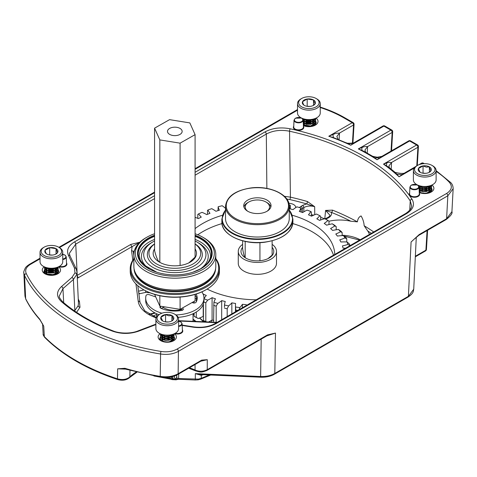 <?xml version="1.0" encoding="UTF-8"?>
<svg xmlns="http://www.w3.org/2000/svg" width="477" height="477" viewBox="0 0 477 477"><rect width="100%" height="100%" fill="white"/><g stroke="black" fill="none" stroke-linecap="round" stroke-linejoin="round"><path stroke-width="0.72" d="M155.896 324.616L138.622 331.157C129.905 334.174 121.182 334.162 112.441 331.121A184.366 106.443 180 0 1 61.509 301.714C56.238 296.694 56.214 291.656 61.444 286.599L71.884 277.477L74.955 272.922L74.484 268.038A1.819 1.431 -25.5 0 1 76.129 268.742L70.012 255.916L69.35 253.365L75.736 244.111L77.22 275.366L130.847 244.403L139.707 242.256L133.357 251.945M76.988 271.812L76.755 274.513L73.404 279.492L62.964 288.609L59.357 295.943M78.365 301.369A1.819 1.431 154.5 0 0 79.432 301.506L79.987 307.277L76.362 312.668M74.519 310.932L78.192 305.685L78.455 303.372L77.018 272.2L76.129 268.742M198.402 379.102L201.252 378.303A1.819 0.865 67.5 0 1 200.889 379.078L198.199 379.829L195.308 379.996L178.625 379.263L178.565 378.541L198.402 379.102A1.819 0.399 80.8 0 1 198.199 379.829M171.446 376.872L171.631 377.408A1.819 1.759 -19.2 0 0 171.631 377.414A1.819 1.759 -19.2 0 0 173.234 378.577L172.31 379.573L175.858 379.752A1.819 1.479 -66.4 0 0 177.2 378.833L178.565 378.541L178.75 373.944M138.539 291.208L143.947 289.921M189.411 367.785A43.562 25.15 180 0 1 195.069 370.045L195.057 364.529M346.505 142.802L346.505 142.802C345.36 143.577 355.651 143.261 354.667 142.349L352.986 143.464L348.162 143.637L333.429 137.591L332.874 134.55L334.138 134.079C334.985 133.471 336.78 133.137 339.517 133.071L336.869 136.446L338.05 139.278M364.988 151.877L361.93 150.38L361.828 147.56C362.532 147.649 363.367 146.218 367.612 146.588L364.959 150.005L365.656 152.246M374.743 157.78L372.603 156.271L377.241 157.225L381.88 156.373L379.626 157.839L374.743 157.78L377.086 159.753A216.606 125.057 0 0 0 358.322 148.925L361.828 147.56M388.898 165.96L389.482 167.856L386.459 165.746L386.764 162.961C387.384 162.413 388.982 162.258 391.557 162.496L388.898 165.954L389.268 167.648M396.9 174.236L394.58 171.917C391.844 171.803 403.453 174.695 405.11 172.698L402.171 174.552L396.9 174.236L399.04 176.812A216.606 125.057 0 0 0 383.484 164.13L386.764 162.961M40.026 258.838L30.456 264.359C26.163 267.019 24.768 270.113 26.289 273.637A196.053 113.192 0 0 0 161.071 351.454C167.188 352.33 172.543 351.525 177.14 349.045L446.544 193.507C451.785 190.102 452.703 186.352 449.298 182.25A109.74 63.358 0 0 0 436.115 171.35M42.674 324.426L39.961 319.805A1.819 1.324 -41.7 0 1 39.698 319.125L43.735 326.155L44.349 336.625A196.321 113.347 0 0 0 117.467 378.839L117.652 368.828L124.861 368.292A196.888 113.669 0 0 0 160.224 376.395C167.028 377.396 173.002 376.508 178.142 373.729L201.693 360.129L207.28 359.676L200.829 361.196M188.683 368.208L195.445 370.826A1.819 0.942 115.2 0 1 195.069 370.045C199.279 371.744 203.339 371.625 207.251 369.693L267.555 334.878L275.479 333.071L266.84 335.856M415.419 237.999L411.085 242.012L419.182 234.565L446.603 218.734L451.928 211.639L453.15 188.695L447.831 195.791L178.428 351.328C173.318 354.095 167.367 354.983 160.57 354A197.872 114.241 180 0 1 24.542 275.467L25.663 298.703A196.888 113.669 0 0 0 39.698 319.125M409.749 210.208L410.226 200.895A209.194 120.776 0 0 0 289.551 131.223L290.421 197.144A206.458 119.196 180 0 1 307.432 201.532L314.671 206.684L314.737 214.716M369.395 234.457A29.86 17.238 0 0 0 367.737 230.981L364.16 225.758C363.945 222.318 362.919 219.044 361.089 215.938C359.062 216.755 357.828 218.728 357.392 221.847L350.828 221.215A29.86 17.238 0 0 0 328.999 221.227M324.801 218.812L325.576 210.423L332.517 210.13A206.458 119.196 180 0 1 357.392 221.847M124.861 368.292A1.819 0.68 106.5 0 0 125.171 369.049L160.433 377.128A1.819 0.411 99.5 0 1 160.224 376.395L160.57 354A1.819 0.405 99.3 0 1 161.071 351.454M129.982 370.426L129.851 376.913A43.562 25.15 180 0 1 136.183 372.072M132.797 260.144L131.563 250.771L132.135 246.579L77.298 278.306M350.828 221.215A204.639 118.147 0 0 0 331.479 212.426C332.004 215.455 329.941 217.691 325.302 219.134M299.323 207.531L302.549 205.39L306.616 203.906A1.819 0.668 106.2 0 0 307.432 201.532M194.097 313.902L193.036 313.8M155.323 313.109A48.797 28.173 0 0 0 151.787 313.967L149.617 314.403M295.758 207.596A7.322 4.227 0 0 0 295.758 207.537A7.322 4.227 0 0 0 288.853 203.315M162.335 377.385A43.037 24.846 0 0 0 170.056 378.297L171.142 378.619A1.819 1.049 -60 0 0 171.517 379.382L170.14 379.018L170.003 377.146M201.658 374.618A1.819 1.043 -103.6 0 0 201.288 375.345L195.32 373.622L200.739 374.582L260.615 377.212C265.898 377.396 270.501 376.401 274.43 374.224A1.819 1.049 60 0 0 274.806 373.443L408.401 296.312L413.726 289.193L416.29 237.206M286.784 199.028L289.754 199.559A204.639 118.147 0 0 1 306.616 203.906L314.671 206.684C310.712 205.569 307.099 205.867 303.837 207.567L301.166 209.242M311.344 214.757L313.794 215.115M324.831 218.86C328.671 217.291 330.322 216.027 329.792 215.067L325.576 210.423L331.479 212.426A1.819 0.847 111.8 0 0 332.517 210.13M406.559 213.618A1.819 1.049 60 0 0 405.647 213.529C409.594 210.912 411.597 208.324 411.657 205.76L410.226 200.895A1.819 1.389 -33.5 0 1 411.925 199.088C415.091 204.526 413.297 209.373 406.559 213.618L215.986 323.644C209.397 327.18 201.729 328.355 192.976 327.156L182.19 325.445M195.087 172.286L265.021 131.908C272.337 128.021 280.732 126.983 290.201 128.808A1.819 0.531 -77.5 0 0 289.551 131.223C280.81 129.529 273.065 130.483 266.309 134.085L195.087 175.202M284.405 196.327L290.421 197.144A1.819 0.543 102.8 0 1 289.754 199.559M77.167 275.396L77.22 275.366A1.819 1.049 -120 0 0 78.508 277.542M24.959 296.086L25.663 298.703A1.819 1.431 -26.6 0 0 25.782 299.174L24.959 296.092L23.85 272.88L24.542 275.467A1.819 1.431 153.7 0 1 26.289 273.637M195.308 379.996L195.32 373.622L260.555 376.49C266.071 376.675 270.823 375.661 274.806 373.443L275.479 333.071L267.18 335.659A1.819 1.049 60 0 0 267.555 334.878M125.463 369.138L117.652 368.828L125.171 369.049M42.554 323.716L43.157 334.21L44.349 336.625A1.819 1.294 135.3 0 0 44.635 337.328C62.565 355.24 86.951 369.329 117.801 379.603A1.819 0.739 108.2 0 1 117.467 378.839C122.5 380.175 126.626 379.537 129.851 376.913A1.819 1.288 45.1 0 1 129.559 377.623L136.863 372.239M176.454 375.196L177.2 378.833A1.819 1.002 62.2 0 1 176.824 379.597L178.625 379.263M172.43 379.293L172.31 379.573A1.819 1.509 73.1 0 1 171.142 378.619L171.541 377.605M176.794 375.035L176.711 377.152A1.819 1.771 172.6 0 1 174.779 378.774L174.421 376.037M402.171 174.552L399.04 176.812L414.209 168.053M386.459 165.746L383.484 164.13L416.618 145.002L409.624 140.965L377.086 159.753L379.626 157.839M361.93 150.38L358.322 148.925L390.866 130.138L383.878 126.101L350.744 145.229L348.162 143.637M333.429 137.591L328.778 136.249L332.874 134.55M352.986 143.464L350.744 145.229A216.606 125.057 0 0 0 328.778 136.249L352.241 122.702L343.917 117.897A109.74 63.358 0 0 0 320.246 107.516M202.528 374.66A1.819 0.865 -112.5 0 0 202.492 374.952L201.288 375.345L201.252 378.303L209.32 374.958M130.847 244.403A1.819 1.049 -120 0 0 132.135 246.579L139.713 242.346M352.431 143.142L353.529 124.986A1.819 1.049 3.5 0 0 354.059 124.3A1.819 1.819 0 0 0 353.153 122.613A1.819 1.049 -60 0 0 352.241 122.702A1.819 1.049 -120 0 1 353.529 124.986L339.517 133.071L339.081 139.689M415.354 256.25L425.901 250.157A1.819 1.049 3.5 0 0 426.432 249.471L427.595 230.272M417.286 165.531L418.43 146.6A1.819 1.049 -176.5 0 1 417.9 147.28L391.557 162.496L391.182 169.138M391.534 150.798L392.684 131.73A1.819 1.049 -176.5 0 1 392.154 132.415L367.612 146.588L367.212 153.117M195.445 370.826C201.264 372.495 201.276 372.531 206.875 370.474L206.875 370.474A1.819 1.049 60 0 0 207.251 369.693L207.28 359.676L202.916 360.368M414.352 239.037L411.085 242.012L408.401 296.312A1.819 1.049 60 0 1 408.026 297.093L274.43 374.224M201.693 360.129A1.819 1.049 60 0 1 201.318 360.916L202.922 360.368M451.928 211.639C452.715 213.255 450.819 215.878 446.228 219.515L418.806 235.346A1.819 1.049 -120 0 0 419.182 234.565M176.824 379.597A1.819 1.819 0 0 1 175.882 379.805L174.779 378.774M243.92 206.994A13.618 7.865 180 0 1 247.754 202.618L248.785 202.021A12.163 7.024 0 0 0 247.712 211.245M267.054 211.245A12.163 7.024 0 0 0 265.981 202.021A12.163 7.024 0 0 0 249.674 201.556A12.163 7.024 0 0 0 248.785 202.021M272.134 240.819L272.134 255.123L268.014 258.606M259.941 242.632L259.941 260.752M245.184 241.428L245.184 257.681L246.21 258.325M242.632 240.819L242.632 248.696C243.479 253.943 244.331 256.936 245.184 257.681M265.981 202.021L267.013 202.618A13.618 7.865 180 0 1 270.847 206.994M193.036 319.196A24.661 14.238 180 0 1 195.946 321.444M153.087 316.173A30.838 17.804 180 0 1 156.623 314.432M199.541 318.028A31.864 18.394 180 0 1 203.643 321.784M193.036 314.432A30.838 17.804 180 0 1 194.097 314.898M199.434 318.07A30.838 17.804 180 0 1 203.154 321.76M193.036 319.62A24.661 14.238 180 0 1 195.463 321.426M175.292 333.238L174.493 333.703A10.226 5.903 180 0 1 164.613 335.23A10.226 5.903 180 0 1 160.028 333.703L159.229 333.238A11.359 6.559 0 0 0 164.321 334.937A11.359 6.559 0 0 0 175.292 333.238A11.359 6.559 0 0 0 178.619 328.599L178.619 319.161A11.359 6.559 180 0 1 164.321 325.493A11.359 6.559 180 0 1 155.896 319.161A11.359 6.559 180 0 1 159.229 314.522L160.028 314.057A10.226 5.903 0 0 0 164.613 323.931A10.226 5.903 0 0 0 176.114 321.182A10.226 5.903 0 0 0 174.493 314.057A10.226 5.903 0 0 0 169.907 312.53A10.226 5.903 0 0 0 160.028 314.057M155.896 319.161L155.896 328.599A11.359 6.559 0 0 0 159.229 333.238M168.959 314.564A6.571 3.792 0 0 0 165.561 314.564A6.571 3.792 0 0 0 160.916 317.247A6.571 3.792 0 0 0 162.615 320.914A6.571 3.792 0 0 0 168.959 321.892A6.571 3.792 0 0 0 171.905 320.914A6.571 3.792 0 0 0 173.604 319.214A6.571 3.792 0 0 0 171.905 315.547A6.571 3.792 0 0 0 168.959 314.564M171.577 321.087L173.604 319.214C173.044 318.94 172.477 317.718 171.905 315.547L168.733 315.774L165.561 314.564L160.916 317.247L162.615 320.914M170.277 339.558L165.853 338.885L163.384 339.558M163.009 339.767L162.204 340.483M170.522 339.439L167.349 338.622M166.145 338.628L163.17 339.439M162.794 339.684L162.12 340.369M170.277 337.698L165.853 337.024L163.384 337.698M163.009 337.913L162.204 338.622M161.894 339.201L161.822 339.678M170.522 337.585L167.349 336.768M166.145 336.768L163.17 337.579M162.794 337.823L162.12 338.509M165.03 335.289L163.384 335.838M163.009 336.052L162.204 336.768M161.894 337.346L162.872 339.481M164.368 340.179L169.305 340.149M164.434 335.2L163.17 335.725M162.794 335.963L162.12 336.649M162.049 336.768L161.894 337.114M161.846 337.311L163.414 339.57L164.368 339.946M161.894 335.486L162.872 337.621M164.368 338.318L169.305 338.288M162.049 334.908L161.894 335.253M161.846 335.456L163.414 337.71L164.368 338.092M161.888 334.55L162.872 335.766M164.368 336.464L169.305 336.434M162.001 334.592L164.368 336.231M172.674 340.268L172.501 339.672M172.441 339.552L172.114 339.04M171.726 338.622L170.665 337.889M172.698 340.25L172.549 339.558M172.501 339.439L172.227 338.962M171.845 338.509L170.909 337.794M171.118 341.192L172.513 339.636L172.698 338.622L172.513 339.403L169.454 341.729M172.674 338.408L172.501 337.811M172.441 337.698L172.114 337.179M171.726 336.768L170.665 336.029M170.277 335.844L168.846 335.361M172.698 338.39L172.549 337.698M172.501 337.579L172.227 337.102M171.845 336.649L170.909 335.933M170.522 335.725L169.448 335.295M171.118 339.332L172.513 337.776L172.698 336.762L172.513 337.543L169.305 339.916M172.674 336.547L172.501 335.957M172.441 335.838L172.114 335.319M172.698 336.529L172.549 335.838M172.501 335.725L172.227 335.248M171.118 337.472L172.513 335.915L172.692 334.908L172.513 335.683L169.305 338.056M171.118 335.617L172.382 334.908M169.305 336.202L171.827 334.812M160.654 334.037L162.365 335.528L165.471 336.404L169.049 336.249L172.99 334.419M160.499 333.96L162.365 335.76L165.471 336.637L169.049 336.482L173.36 334.27M160.51 333.983L160.344 334.794L162.365 337.388L165.471 338.265L169.049 338.11L173.944 334.973L174.171 333.882M160.344 334.914L162.365 337.621L165.471 338.497L169.049 338.342L173.944 335.206L174.177 334.103M161.679 334.478L161.286 334.788M161.16 334.908L160.564 335.725M160.51 335.838L160.344 336.655L162.365 339.242L165.471 340.125L169.049 339.97L173.944 336.834L174.051 334.914M160.344 336.774L162.365 339.475L165.471 340.357L169.049 340.202L173.944 337.066L174.016 335.027M164.38 335.218L163.015 335.629M162.526 335.838L161.894 336.19M160.51 337.698L160.344 338.515L161.16 340.25M160.344 338.628L160.63 339.797M164.38 337.078L163.015 337.483M162.526 337.698L161.894 338.05M164.38 338.938L163.015 339.344M162.526 339.558L161.894 339.904M161.84 339.94L161.304 340.351M174.016 334.794L173.682 334.121M169.603 341.705L173.944 338.694L174.051 336.768M174.016 336.655L173.586 335.838M173.497 335.719L172.698 335.027M171.738 341.115L173.944 338.926L174.016 336.887M173.968 336.768L173.497 335.951M173.407 335.838L172.698 335.146M174.177 339.445L174.051 338.628M174.016 338.509L173.586 337.698M172.543 336.649L172.227 336.428M172.108 336.357L171.13 335.844M170.665 335.653L169.484 335.289M174.171 339.481L174.016 338.742M173.795 339.886L173.586 339.552M172.543 338.509L172.227 338.288M172.108 338.211L171.13 337.698M170.665 337.513L169.269 337.096M174.105 336.947A7.322 4.227 0 0 1 174.582 338.449L172.698 340.602M170.665 339.368L169.269 338.956M174.493 314.057L175.292 314.522A11.359 6.559 180 0 1 178.619 319.161M168.369 321.969L165.084 321.808M171.905 320.86L171.905 315.547M165.561 321.534L165.561 314.564M432.788 184.575L431.983 185.04A10.226 5.903 180 0 1 422.109 186.567A10.226 5.903 180 0 1 417.524 185.04L416.719 184.575A11.359 6.559 0 0 0 421.811 186.274A11.359 6.559 0 0 0 432.788 184.575A11.359 6.559 0 0 0 436.115 179.936L436.115 170.498A11.359 6.559 180 0 1 421.811 176.83A11.359 6.559 180 0 1 413.392 170.498A11.359 6.559 180 0 1 416.719 165.859L417.524 165.394A10.226 5.903 0 0 0 422.109 175.268A10.226 5.903 0 0 0 433.611 172.519A10.226 5.903 0 0 0 431.983 165.394A10.226 5.903 0 0 0 427.398 163.867A10.226 5.903 0 0 0 417.524 165.394M413.392 170.498L413.392 179.936A11.359 6.559 0 0 0 416.719 184.575M426.456 165.901A6.571 3.792 0 0 0 423.051 165.901A6.571 3.792 0 0 0 418.407 168.584A6.571 3.792 0 0 0 420.106 172.251A6.571 3.792 0 0 0 426.456 173.229A6.571 3.792 0 0 0 429.401 172.251A6.571 3.792 0 0 0 431.101 170.551A6.571 3.792 0 0 0 429.401 166.884A6.571 3.792 0 0 0 426.456 165.901M429.073 172.424L431.101 170.551C430.54 170.277 429.974 169.055 429.401 166.884L426.229 167.111L423.051 165.901L418.407 168.584L420.106 172.251M427.774 190.895L423.343 190.222L420.881 190.895M420.499 191.104L419.694 191.82M428.018 190.776L424.84 189.959M423.642 189.965L420.666 190.776M420.291 191.021L419.611 191.706M427.774 189.035L423.343 188.361L420.881 189.035M420.499 189.25L419.694 189.959M419.39 190.538L419.313 191.015M428.018 188.922L424.84 188.105M423.642 188.105L420.666 188.916M420.291 189.16L419.611 189.846M422.527 186.626L420.881 187.175M420.499 187.389L419.694 188.105M419.39 188.683L420.368 190.818M421.865 191.515L426.796 191.486M421.93 186.543L420.666 187.062M420.291 187.3L419.611 187.986M419.539 188.105L419.39 188.451M419.337 188.648L420.905 190.907L421.865 191.283M419.39 186.823L420.368 188.964M421.865 189.655L426.796 189.625M419.539 186.245L419.39 186.59M419.337 186.793L420.905 189.047L421.865 189.429M419.384 185.887L420.368 187.103M421.865 187.801L426.796 187.771M419.492 185.929L421.865 187.568M430.171 191.605L429.992 191.009M429.938 190.889L429.604 190.377M429.222 189.959L428.161 189.226M430.188 191.587L430.039 190.895M429.992 190.776L429.723 190.299M429.342 189.846L428.406 189.13M428.608 192.529L430.01 190.973L430.188 189.959L430.01 190.74L426.945 193.066M430.171 189.745L429.992 189.148M429.938 189.035L429.604 188.516M429.222 188.105L428.161 187.366M427.774 187.181L426.337 186.698M430.188 189.727L430.039 189.035M429.992 188.916L429.723 188.439M429.342 187.986L428.406 187.27M428.018 187.062L426.945 186.632M428.608 190.669L430.01 189.113L430.188 188.099L430.01 188.88L426.796 191.253M430.171 187.884L429.992 187.294M429.938 187.175L429.604 186.656M430.188 187.866L430.039 187.175M429.992 187.062L429.723 186.585M428.608 188.809L430.01 187.252L430.188 186.245L430.01 187.02L426.796 189.393M428.608 186.954L429.878 186.245M426.796 187.539L429.318 186.149M418.669 186.024L419.861 186.865L422.962 187.741L426.545 187.592L430.487 185.756M418.901 186.465L422.962 187.974L426.545 187.819L430.856 185.607M419.068 188.224L422.962 189.602L426.545 189.447L431.435 186.316L431.661 185.219M419.08 188.463L422.962 189.834L426.545 189.679L431.435 186.543L431.673 185.44M419.176 185.815L418.782 186.131M419.152 190.144L422.962 191.462L426.545 191.307L431.435 188.171L431.548 186.251M419.158 190.383L422.962 191.694L426.545 191.539L431.435 188.403L431.506 186.364M421.871 186.555L420.511 186.966M420.022 187.175L419.384 187.527M421.871 188.415L420.511 188.82M420.022 189.035L419.384 189.387M421.871 190.275L420.511 190.681M420.022 190.895L419.384 191.241M431.506 186.131L431.178 185.458M427.094 193.042L431.435 190.031L431.548 188.105M431.506 187.992L431.077 187.175M430.993 187.056L430.194 186.364M429.234 192.452L431.435 190.263L431.506 188.224M431.464 188.105L430.993 187.288M430.904 187.175L430.194 186.483M431.673 190.782L431.548 189.965M431.506 189.846L431.077 189.035M430.039 187.986L429.723 187.765M429.604 187.694L428.62 187.181M428.155 186.99L426.981 186.626M431.667 190.818L431.506 190.079M431.291 191.223L431.077 190.889M430.039 189.846L429.723 189.625M429.604 189.554L428.62 189.035M428.155 188.85L426.76 188.433M431.596 188.284A7.322 4.227 0 0 1 432.073 189.786L430.194 191.939M428.155 190.705L426.76 190.293M431.983 165.394L432.788 165.859A11.359 6.559 180 0 1 436.115 170.498M425.86 173.306L422.58 173.145M429.401 172.197L429.401 166.884M423.051 172.871L423.051 165.901M297.523 103.598L297.523 113.037A11.359 6.559 0 0 0 297.904 114.736A11.359 6.559 0 0 0 300.85 117.676A11.359 6.559 0 0 0 316.913 117.676A11.359 6.559 0 0 0 320.246 113.037L320.246 103.598A11.359 6.559 180 0 1 310.366 110.098A11.359 6.559 180 0 1 297.904 105.292A11.359 6.559 180 0 1 297.523 103.598A11.359 6.559 180 0 1 300.85 98.96L301.649 98.495A10.226 5.903 0 0 0 299.007 104.195A10.226 5.903 0 0 0 311.529 108.374A10.226 5.903 0 0 0 318.761 101.142A10.226 5.903 0 0 0 316.114 98.495A10.226 5.903 0 0 0 301.649 98.495M316.114 98.495L316.913 98.96A11.359 6.559 180 0 1 319.858 101.899A11.359 6.559 180 0 1 320.246 103.598M315.225 101.684A6.571 3.792 0 0 0 313.526 99.985A6.571 3.792 0 0 0 307.182 99.007A6.571 3.792 0 0 0 302.537 101.684A6.571 3.792 0 0 0 304.237 105.351A6.571 3.792 0 0 0 310.581 106.335A6.571 3.792 0 0 0 313.526 105.351A6.571 3.792 0 0 0 315.225 103.652A6.571 3.792 0 0 0 315.225 101.684M313.198 105.53L315.225 103.652L314.379 102.537L313.526 99.985L307.182 99.007L302.537 101.684C303.104 103.843 303.67 105.065 304.237 105.351M311.898 123.686L307.474 123.012L305.006 123.686M304.63 123.901L303.825 124.61M314.039 125.254L313.848 124.95M312.143 123.573L308.971 122.756M307.766 122.756L304.791 123.567M304.415 123.811L303.742 124.497M314.063 123.686L313.735 123.167M313.347 122.756L312.286 122.017M311.898 121.832L307.474 121.152L305.006 121.826M304.63 122.04L303.825 122.756M303.515 123.334L303.444 123.805M314.122 123.567L313.848 123.09M313.467 122.637L312.53 121.921M312.143 121.713L308.971 120.896M307.766 120.896L304.791 121.707M304.415 121.951L303.742 122.637M314.063 121.826L313.735 121.307M313.347 120.896L312.286 120.162M311.898 119.971L311.242 119.709M305.894 119.614L305.006 119.965M304.63 120.18L303.825 120.896M303.515 121.474L303.628 122.678L304.493 123.609M314.122 121.713L313.848 121.236M313.467 120.776L312.53 120.067M312.143 119.852L311.684 119.644M305.465 119.53L304.791 119.852M304.415 120.091L303.742 120.782M303.67 120.896L303.515 121.241M303.467 121.438L303.628 122.446L305.995 124.074M314.295 120.681L314.122 120.085M314.063 119.965L313.735 119.453M303.515 119.614L303.628 120.818L304.493 121.754M314.122 119.852L313.848 119.375M304.493 119.894L303.676 119.047L303.515 119.381M303.467 119.584L303.628 120.586L305.995 122.219M314.289 125.123L314.313 124.61L314.224 125.159M310.479 126.25L310.926 126.137M312.739 125.32L314.134 123.764L314.319 122.75L314.134 123.531L310.926 125.904M303.628 124.306L305.995 125.934M305.995 124.306L310.926 124.276M312.739 123.46L314.134 121.903L314.319 120.89L314.134 121.671L310.926 124.044M314.319 120.657L314.17 119.971M305.995 122.452L310.926 122.422M312.739 121.605L314.134 120.043L314.313 119.035L314.134 119.816L310.926 122.19M305.995 120.592L310.926 120.562M312.739 119.745L313.335 119.28M303.891 119.119L305.995 120.359M310.926 120.329L312.912 119.393M315.637 120.782L315.208 119.965M315.118 119.852L314.325 119.161M315.565 120.83L315.118 120.085M315.029 119.965L314.319 119.274M315.565 122.458L315.208 121.826M315.118 121.707L314.325 121.015M314.164 120.782L313.848 120.562M313.729 120.484L312.751 119.971M312.286 119.781L311.827 119.62M305.363 119.512L304.636 119.757M304.147 119.971L303.515 120.317M303.467 120.353L303.163 120.568M315.565 122.69L315.118 121.939M315.029 121.826L314.319 121.134M313.598 120.639L312.763 120.21M304.398 120.085L303.587 120.508M303.515 120.55L303.175 120.788M315.524 124.223L315.208 123.68M314.164 122.637L313.848 122.416M313.729 122.345L312.751 121.832M312.286 121.641L310.891 121.23M306.001 121.206L304.636 121.617M304.147 121.826L303.515 122.178M315.446 124.3L315.118 123.799M315.029 123.68L314.319 122.988M313.598 122.494L312.763 122.064M310.891 121.462L306.001 121.438M304.398 121.945L303.587 122.362M312.286 123.495L310.891 123.084M306.001 123.066L304.636 123.471M304.147 123.686L303.515 124.038M313.598 124.354L312.763 123.925M310.891 123.316L306.001 123.299M304.398 123.805L303.587 124.223M302.627 118.636L303.992 119.655L310.67 120.383L313.896 119.113M302.346 118.511L303.992 119.888L310.67 120.615L314.462 118.916M303.181 121.009L303.992 121.516L310.67 122.237L315.565 119.107L315.78 118.326M303.193 121.247L303.992 121.748L310.67 122.47L315.565 119.339L315.798 118.314M303.265 122.929L303.992 123.376L310.67 124.098L315.565 120.961L315.673 119.041M303.277 123.167L303.992 123.609L310.67 124.33L315.565 121.194L315.637 119.155M303.348 124.843L310.67 125.958L315.565 122.822L315.673 120.902M310.008 126.298L315.565 123.054L315.798 121.832M315.774 123.942L315.673 122.756M303.378 125.612A9.141 5.277 180 0 0 315.345 125.135A9.141 5.277 180 0 0 316.09 118.153A10.226 5.903 180 0 1 301.649 118.141L300.85 117.676M309.99 106.407L306.705 106.246M307.182 105.972L307.182 99.007M313.526 105.298L313.526 99.985M40.026 252.261L40.026 261.7A11.359 6.559 0 0 0 40.414 263.399A11.359 6.559 0 0 0 43.353 266.339A11.359 6.559 0 0 0 59.422 266.339A11.359 6.559 0 0 0 62.749 261.7L62.749 252.261A11.359 6.559 180 0 1 52.869 258.761A11.359 6.559 180 0 1 40.414 253.955A11.359 6.559 180 0 1 40.026 252.261A11.359 6.559 180 0 1 43.353 247.623L44.158 247.158A10.226 5.903 0 0 0 41.511 252.858A10.226 5.903 0 0 0 54.032 257.031A10.226 5.903 0 0 0 61.265 249.805A10.226 5.903 0 0 0 58.617 247.158A10.226 5.903 0 0 0 44.158 247.158M58.617 247.158L59.422 247.623A11.359 6.559 180 0 1 62.362 250.562A11.359 6.559 180 0 1 62.749 252.261M57.735 250.347A6.571 3.792 0 0 0 56.036 248.648A6.571 3.792 0 0 0 49.686 247.67A6.571 3.792 0 0 0 45.041 250.347A6.571 3.792 0 0 0 46.74 254.014A6.571 3.792 0 0 0 53.09 254.998A6.571 3.792 0 0 0 56.036 254.014A6.571 3.792 0 0 0 57.735 252.315A6.571 3.792 0 0 0 57.735 250.347M55.708 254.193L57.735 252.315L56.882 251.2L56.036 248.648L49.686 247.67L45.041 250.347C45.607 252.506 46.174 253.728 46.74 254.014M54.408 272.349L49.978 271.675L47.509 272.349M47.134 272.564L46.329 273.273M56.542 273.917L56.358 273.613M54.652 272.236L51.474 271.419M50.276 271.419L47.301 272.23M46.925 272.474L46.245 273.16M56.572 272.349L56.238 271.83M55.851 271.419L54.795 270.68M54.408 270.495L49.978 269.815L47.509 270.489M47.134 270.703L46.329 271.419M46.025 271.997L45.947 272.468M56.626 272.23L56.358 271.753M55.976 271.3L55.04 270.584M54.652 270.376L51.474 269.559M50.276 269.559L47.301 270.37M46.925 270.614L46.245 271.3M56.572 270.489L56.238 269.97M55.851 269.559L54.795 268.825M54.408 268.634L53.746 268.372M48.398 268.277L47.509 268.629M47.134 268.843L46.329 269.559M46.025 270.137L46.132 271.341L47.002 272.272M56.626 270.376L56.358 269.899M55.976 269.439L55.04 268.73M54.652 268.515L54.187 268.307M47.968 268.193L47.301 268.515M46.925 268.754L46.245 269.445M46.174 269.559L46.025 269.904M45.971 270.101L46.132 271.109L48.499 272.737M56.805 269.344L56.626 268.748M56.572 268.629L56.238 268.116M46.025 268.277L46.132 269.481L47.002 270.417M56.626 268.515L56.358 268.038M47.002 268.557L46.18 267.71L46.025 268.044M45.971 268.247L46.132 269.249L48.499 270.882M56.793 273.786L56.829 273.267L56.727 273.822M52.989 274.913L53.43 274.8M55.243 273.983L56.644 272.427L56.823 271.413L56.644 272.194L53.43 274.567M46.132 272.969L48.499 274.597M48.499 272.969L53.43 272.939M55.243 272.123L56.644 270.566L56.823 269.553L56.644 270.334L53.43 272.707M56.823 269.32L56.674 268.634M48.499 271.115L53.43 271.085M55.243 270.268L56.644 268.706L56.823 267.698L56.644 268.473L53.43 270.853M48.499 269.255L53.43 269.225M55.243 268.408L55.839 267.943M46.394 267.782L48.499 269.022M53.43 268.992L55.415 268.056M44.552 267.019L44.707 268.545L46.496 270.179L53.18 270.9L58.069 267.77L58.283 266.989M44.474 267.704L44.707 268.778L46.496 270.411L53.18 271.133L58.069 268.002L58.307 266.977M58.14 269.445L57.711 268.629M57.628 268.515L56.829 267.824M45.291 267.698L44.689 268.515M44.635 268.634L44.707 270.399L46.496 272.039L53.18 272.761L58.069 269.624L58.182 267.704M58.069 269.493L57.628 268.748M57.532 268.629L56.823 267.937M45.41 267.818L44.749 268.629M44.689 268.748L44.707 270.632L46.496 272.272L53.18 272.993L58.069 269.857L58.14 267.818M58.069 271.121L57.711 270.489M57.628 270.37L56.829 269.678M56.668 269.445L56.352 269.225M56.238 269.147L55.254 268.634M54.789 268.444L54.33 268.283M47.867 268.175L47.14 268.42M46.651 268.634L46.019 268.98M45.971 269.016L45.41 269.439M45.291 269.559L44.689 270.376M44.635 270.489L44.707 272.26L46.496 273.893L53.18 274.621L58.069 271.485L58.182 269.565M58.069 271.353L57.628 270.602M57.532 270.489L56.823 269.797M56.107 269.302L55.266 268.873M46.907 268.748L46.09 269.171M46.019 269.213L45.548 269.559M45.41 269.672L44.749 270.489M44.689 270.608L44.707 272.492L45.685 273.613M58.027 272.886L57.711 272.343M56.668 271.3L56.352 271.079M56.238 271.008L55.254 270.495M54.789 270.304L53.394 269.893M48.505 269.869L47.14 270.28M46.651 270.489L46.019 270.841M44.635 272.349L44.534 272.653M57.95 272.963L57.628 272.462M57.532 272.343L56.823 271.651M56.107 271.157L55.266 270.727M53.394 270.125L48.505 270.101M46.907 270.608L46.09 271.025M46.019 271.073L45.548 271.419M45.41 271.532L44.749 272.349M54.789 272.158L53.394 271.747M48.505 271.729L47.14 272.134M46.651 272.349L46.019 272.701M45.971 272.731L45.41 273.16M56.107 273.017L55.266 272.588M53.394 271.979L48.505 271.962M46.907 272.468L46.09 272.886M46.019 272.933L45.548 273.273M45.13 267.299L46.496 268.318L53.18 269.046L56.399 267.776M44.85 267.168L46.496 268.551L53.18 269.278L56.966 267.579M52.518 274.961L58.069 271.717L58.301 270.495M58.283 272.605L58.182 271.419M59.422 266.339L58.617 266.804A10.226 5.903 180 0 1 44.158 266.804L43.353 266.339M52.494 255.07L49.214 254.909M49.686 254.635L49.686 247.67M56.036 253.961L56.036 248.648M254.479 197.973A13.654 7.882 180 0 1 271.037 205.676A13.654 7.882 180 0 1 260.287 213.38A13.654 7.882 180 0 1 243.729 205.676A13.654 7.882 180 0 1 254.479 197.973M264.163 236.616A31.864 18.394 180 0 1 225.52 218.639L225.52 206.273A31.864 18.394 180 0 0 264.163 224.25A31.864 18.394 180 0 0 289.247 206.273L289.247 218.639A31.864 18.394 180 0 1 264.163 236.616M156.73 272.188L143.881 264.92L140.28 260.12L139.141 255.439L140.232 250.991A35.882 20.72 180 0 1 149.689 241.708A35.882 20.72 180 0 1 154.572 239.388M195.087 240.998A31.136 17.977 180 0 1 196.846 241.94A31.136 17.977 180 0 1 196.643 267.478A31.136 17.977 180 0 1 152.718 267.305A31.136 17.977 180 0 1 152.813 241.94A31.136 17.977 180 0 1 153.016 241.821A31.136 17.977 180 0 1 154.572 240.998M149.247 268.879A33.39 19.277 180 0 1 151.221 242.859L152.813 241.94M195.087 244.033A25.889 14.948 180 0 1 192.97 264.002A25.889 14.948 180 0 1 157.505 264.443A25.889 14.948 180 0 1 154.572 244.033M195.087 243.92A27.493 15.872 180 0 1 194.091 265.975A27.493 15.872 180 0 1 155.723 266.065A27.493 15.872 180 0 1 154.572 243.92M195.087 248.899A21.668 12.509 180 0 1 190.15 262.183A21.668 12.509 180 0 1 190.013 262.267A21.668 12.509 180 0 1 159.509 262.183A21.668 12.509 180 0 1 154.572 248.899M188.856 262.875L195.087 257.115L195.087 134.651L189.834 122.899L169.573 119.649L154.572 128.158L154.572 250.616C156.307 257.497 158.06 261.414 159.831 262.368L159.831 139.91L180.085 143.16L180.085 265.474M215.795 258.576A44.611 25.752 180 0 1 219.438 268.772L219.438 271.33A44.611 25.752 180 0 1 206.374 289.539L205.861 289.837A43.878 25.335 180 0 1 205.575 289.998A43.878 25.335 180 0 1 143.804 289.837L143.285 289.539A44.611 25.752 180 0 1 130.221 271.33L130.221 268.772A44.611 25.752 180 0 1 133.864 258.576M206.374 289.539A44.611 25.752 180 0 1 206.082 289.706A44.611 25.752 180 0 1 143.285 289.539M219.438 268.772A44.611 25.752 180 0 1 206.082 287.148A44.611 25.752 180 0 1 157.571 292.52A44.611 25.752 180 0 1 130.221 268.772M215.795 259.1A43.878 25.335 180 0 1 205.575 286.254A43.878 25.335 180 0 1 150.768 289.36A43.878 25.335 180 0 1 133.864 259.1M195.087 233.754A39.508 22.813 180 0 1 202.767 237.212L203.798 237.802A40.968 23.653 180 0 1 215.795 254.527L215.795 266.422A40.968 23.653 180 0 1 203.798 283.147L203.411 283.368A40.42 23.337 180 0 1 203.148 283.517A40.42 23.337 180 0 1 146.248 283.368L145.861 283.147A40.968 23.653 180 0 1 133.864 266.422L133.864 254.527A40.968 23.653 180 0 1 145.861 237.802L146.892 237.212A39.508 22.813 180 0 1 147.149 237.063A39.508 22.813 180 0 1 154.572 233.754M203.798 283.147A40.968 23.653 180 0 1 203.536 283.296A40.968 23.653 180 0 1 145.861 283.147M215.795 254.527A40.968 23.653 180 0 1 203.536 271.407A40.968 23.653 180 0 1 158.978 276.338A40.968 23.653 180 0 1 133.864 254.527M202.767 237.212A39.508 22.813 180 0 1 202.51 269.612A39.508 22.813 180 0 1 146.767 269.398A39.508 22.813 180 0 1 146.892 237.212M137.507 253.639A37.325 21.548 180 0 1 148.681 238.56A37.325 21.548 180 0 1 154.572 235.835M195.087 235.835A37.325 21.548 180 0 1 212.152 253.639M195.087 235.239A37.325 21.548 180 0 1 212.158 253.341A37.325 21.548 180 0 1 200.984 268.718A37.325 21.548 180 0 1 160.391 273.208A37.325 21.548 180 0 1 137.507 253.341A37.325 21.548 180 0 1 148.681 237.963A37.325 21.548 180 0 1 154.572 235.239M195.087 239.388A35.882 20.72 180 0 1 209.427 250.991C210.619 254.402 210.888 256.662 210.238 257.777C209.284 261.819 205.939 265.564 200.203 268.998L192.935 272.182M196.846 241.94L198.438 242.859A33.39 19.277 180 0 1 200.412 268.879M155.74 296.95L149.253 294.697A2.141 1.234 0 0 0 146.636 294.881A2.141 1.234 0 0 0 146.034 295.567A29.133 16.82 0 0 0 145.7 298.119A29.133 16.82 0 0 0 161.924 313.192M175.935 314.921A29.133 16.82 0 0 0 203.965 298.119A29.133 16.82 0 0 0 201.878 291.87M145.7 298.119L145.7 300.617A29.133 16.82 0 0 0 158.919 314.701M178.165 317.324A29.133 16.82 0 0 0 203.965 300.617L203.965 298.119M195.087 295.09A22.401 12.933 180 0 1 197.126 299.365M196.113 294.076A22.401 12.933 180 0 1 197.234 298.119A22.401 12.933 180 0 1 196.107 302.162A2.141 1.234 180 0 1 193.197 302.901L191.987 302.591M181.171 308.72L182.369 310.253M182.524 307.951L183.12 308.72A2.141 1.234 180 0 1 183.311 309.227A2.141 1.234 180 0 1 181.838 310.402A22.401 12.933 180 0 1 160.749 308.178A2.141 1.234 180 0 1 159.956 307.218A2.141 1.234 180 0 1 160.582 306.341L160.767 306.234M161.298 308.428L164.154 306.777M173.002 127.311A7.322 4.227 0 0 0 167.51 131.402A7.322 4.227 0 0 0 176.663 135.498A7.322 4.227 0 0 0 182.148 131.402A7.322 4.227 0 0 0 173.002 127.311M163.045 307.421A16.021 9.248 0 0 0 178.833 310.104A16.021 9.248 0 0 0 181.767 309.49M192.809 302.806A18.209 10.512 0 0 0 192.976 302.03M161.5 308.309A18.209 10.512 0 0 0 162.717 309.001M154.602 294.404L159.831 306.085L180.085 309.334L195.087 300.832L195.087 294.392M180.085 297.076L180.085 309.334M159.831 295.728L159.831 306.085M180.085 143.16L195.087 134.651M154.572 128.158L159.831 139.91M242.632 247.289A16.385 9.462 0 0 0 245.798 258.099A16.385 9.462 0 0 0 260.037 260.74A16.385 9.462 0 0 0 268.968 258.099A16.385 9.462 0 0 0 272.134 247.289M256.232 299.794A77.381 44.677 180 0 1 207.125 289.092M195.087 228.62A77.381 44.677 180 0 1 222.443 215.258M197.812 234.785A77.381 44.677 180 0 1 221.978 223.576M272.134 244.385A19.116 11.037 180 0 1 276.499 251.409A19.116 11.037 180 0 1 260.484 262.296A19.116 11.037 180 0 1 238.267 251.409A19.116 11.037 180 0 1 242.632 244.385M276.499 251.409L276.499 263.298A19.116 11.037 180 0 1 260.484 274.192A19.116 11.037 180 0 1 238.267 263.298L238.267 251.409M349.975 245.673L347.995 244.415A36.413 21.024 180 0 1 342.42 245.911A86.522 49.954 180 0 1 343.058 248.141A36.413 21.024 180 0 1 345.545 248.231M346.767 241.934L346.767 238.882L344.96 237.94A36.413 21.024 180 0 1 339.755 239.836A86.522 49.954 180 0 1 340.864 242A36.413 21.024 180 0 1 347.017 241.946L349.331 243.866A94.679 54.664 180 0 1 349.975 245.494M235.847 311.564L235.584 307.021A36.413 21.024 180 0 1 235.465 305.316A36.413 21.024 180 0 1 235.608 303.467A86.522 49.954 180 0 1 231.846 302.853A36.413 21.024 180 0 1 228.626 305.876L227.189 308.714L227.189 316.561M237.868 310.396A94.679 54.664 180 0 1 235.847 310.139M224.458 307.218L224.494 305.036A36.413 21.024 180 0 1 225.287 301.512A86.522 49.954 180 0 1 221.686 300.629A36.413 21.024 180 0 1 217.834 303.396L216.176 306.121L216.176 322.333M227.189 308.714A94.679 54.664 180 0 1 224.464 308.16M213.595 322.219L213.917 302.263A36.413 21.024 180 0 1 215.467 298.823A86.522 49.954 180 0 1 212.086 297.684A36.413 21.024 180 0 1 207.668 300.152L205.82 302.752L205.82 321.486L206.642 321.915M216.176 306.121A94.679 54.664 180 0 1 213.595 305.375M206.177 321.892A92.496 53.4 180 0 1 204.025 321.045L203.423 320.556L203.423 303.843M203.423 320.556A94.679 54.664 0 0 0 205.82 321.486M205.82 302.752A94.679 54.664 180 0 1 203.864 302.001M194.097 316.299A94.679 54.664 0 0 0 196.274 317.39L198.283 318.499A92.496 53.4 180 0 1 194.98 316.841L194.097 316.299L194.097 313.228M194.097 303.014L194.097 301.392M196.786 298.047L196.274 298.662L196.274 301.863M196.274 312L196.274 317.39M196.274 298.662A94.679 54.664 180 0 1 195.087 298.071M195.087 217.321A36.413 21.024 180 0 1 198.349 218.603A86.522 49.954 180 0 1 201.27 217.101A36.413 21.024 180 0 1 198.569 213.911L197.794 214.429L197.794 218.365M198.569 213.911A92.496 53.4 0 0 1 202.015 212.348A36.413 21.024 180 0 1 206.744 214.62A86.522 49.954 180 0 1 209.963 213.338A36.413 21.024 180 0 1 207.978 209.981L207.489 210.452L207.489 214.31M207.978 209.981A92.496 53.4 0 0 1 211.74 208.676A36.413 21.024 180 0 1 215.932 211.275A86.522 49.954 180 0 1 219.408 210.238A36.413 21.024 180 0 1 218.168 206.762L217.965 210.655M301.166 212.038L300.85 207.984A36.413 21.024 180 0 1 299.3 211.424A86.522 49.954 180 0 1 302.68 212.563A36.413 21.024 180 0 1 307.099 210.095A92.496 53.4 0 0 1 310.742 211.502A36.413 21.024 180 0 1 308.452 214.799A86.522 49.954 180 0 1 311.559 216.176A36.413 21.024 180 0 1 316.484 214.048A92.496 53.4 0 0 1 319.787 215.705A36.413 21.024 180 0 1 316.806 218.812A86.522 49.954 180 0 1 319.59 220.404A36.413 21.024 180 0 1 324.932 218.645L327.073 219.909A94.679 54.664 180 0 1 328.999 221.149L327.854 220.535A36.413 21.024 180 0 1 324.217 223.403A86.522 49.954 180 0 1 326.638 225.18A36.413 21.024 180 0 1 332.32 223.82L334.556 225.239A94.679 54.664 180 0 1 336.196 226.617L334.806 225.907A36.413 21.024 180 0 1 330.579 228.489A86.522 49.954 180 0 1 332.588 230.427A36.413 21.024 180 0 1 338.527 229.491L340.822 231.077A94.679 54.664 180 0 1 342.146 232.555L340.536 231.739A36.413 21.024 180 0 1 335.784 233.992A86.522 49.954 180 0 1 337.358 236.061A36.413 21.024 180 0 1 343.452 235.566L345.771 237.313A94.679 54.664 180 0 1 346.767 238.882M311.344 216.075L311.344 211.991L310.742 211.502M328.999 224.536L328.999 221.149M336.196 229.783L336.196 226.617M342.146 235.62L342.146 232.555M246.359 305.495A36.413 21.024 180 0 1 246.275 304.666L246.275 305.542M242.405 307.778L242.405 304.32A36.413 21.024 180 0 1 239.871 307.558L238.989 309.746M231.846 313.872L231.846 302.853M221.686 319.739L221.686 300.629M208.598 321.999A36.413 21.024 0 0 0 212.086 319.984L212.086 297.684M203.965 299.043L204.025 298.745A36.413 21.024 180 0 1 206.308 295.448A86.522 49.954 180 0 1 203.208 294.07A36.413 21.024 180 0 1 203.124 294.112M198.283 318.499A36.413 21.024 0 0 0 203.208 316.37L203.208 304.421M218.168 206.762A92.496 53.4 0 0 1 222.181 205.742A36.413 21.024 180 0 1 225.52 208.377M290.302 205.653L290.272 205.211A36.413 21.024 180 0 1 289.479 208.735A86.522 49.954 180 0 1 293.081 209.618A36.413 21.024 180 0 1 296.932 206.851A92.496 53.4 0 0 1 300.85 207.984M212.086 319.984A86.522 49.954 0 0 0 213.595 320.508M292.323 215.258A77.381 44.677 180 0 1 334.759 254.456M290.272 205.211A92.496 53.4 0 0 0 289.169 204.973M204.025 298.745A92.496 53.4 0 0 0 207.668 300.152M213.917 302.263A92.496 53.4 0 0 0 217.834 303.396M224.494 305.036A92.496 53.4 0 0 0 228.626 305.876M235.584 307.021A92.496 53.4 0 0 0 239.871 307.558M246.275 304.666A86.522 49.954 180 0 1 242.405 304.32M347.995 244.415A92.496 53.4 0 0 0 347.017 241.946M344.96 237.94A92.496 53.4 0 0 0 343.452 235.566M340.536 231.739A92.496 53.4 0 0 0 338.527 229.491M334.806 225.907A92.496 53.4 0 0 0 332.32 223.82M327.854 220.535A92.496 53.4 0 0 0 324.932 218.645M320.669 219.992L320.669 216.254L319.787 215.705M292.789 223.576A77.381 44.677 180 0 1 333.483 255.195M44.516 270.101A7.322 4.227 0 0 0 44.069 271.55C43.151 271.956 44.534 272.981 48.225 274.633C51.564 275.318 54.467 275.008 56.942 273.703L58.707 271.55A7.322 4.227 0 0 0 58.295 270.155M56.524 268.539A7.322 4.227 0 0 0 55.988 268.265M47.306 268.044A7.322 4.227 0 0 0 46.865 268.229M46.358 268.479A7.322 4.227 0 0 0 46.209 268.563A7.322 4.227 0 0 0 45.959 268.718M58.593 266.816A9.141 5.277 180 0 1 57.848 273.798A9.141 5.277 180 0 1 45.333 274.019A9.141 5.277 180 0 1 44.182 266.816M163.176 334.943A7.322 4.227 0 0 0 162.502 335.236M174.469 333.715A9.141 5.277 180 0 1 173.723 340.691A9.141 5.277 180 0 1 161.208 340.918A9.141 5.277 180 0 1 160.051 333.715M303.354 125.057L305.721 125.97L308.875 126.345L311.833 126.017L314.432 125.04L316.203 122.887A7.322 4.227 0 0 0 315.792 121.492M314.015 119.876A7.322 4.227 0 0 0 313.484 119.602M304.797 119.381A7.322 4.227 0 0 0 304.362 119.566M303.855 119.816A7.322 4.227 0 0 0 303.706 119.9A7.322 4.227 0 0 0 303.455 120.055M420.672 186.28A7.322 4.227 0 0 0 419.998 186.573M431.959 185.052A9.141 5.277 180 0 1 431.22 192.028A9.141 5.277 180 0 1 419.253 192.511M303.145 120.138A4.561 2.635 180 0 1 301.81 122.064A4.561 2.635 180 0 1 296.783 122.625A4.561 2.635 180 0 1 294.017 120.138L293.725 126.989A4.859 2.802 0 0 0 296.67 129.637A4.859 2.802 0 0 0 302.019 129.046A4.859 2.802 0 0 0 303.438 126.989L303.145 120.138L301.887 118.272M301.553 121.629A4.198 2.427 0 0 0 301.553 118.201A4.198 2.427 0 0 0 295.615 118.201A4.198 2.427 0 0 0 295.615 121.629A4.198 2.427 0 0 0 301.553 121.629M419.015 187.032A4.561 2.635 180 0 1 417.679 188.964A4.561 2.635 180 0 1 412.659 189.524A4.561 2.635 180 0 1 409.892 187.032L409.6 193.889A4.859 2.802 0 0 0 412.539 196.536A4.859 2.802 0 0 0 417.888 195.94A4.859 2.802 0 0 0 419.313 193.889L419.015 187.032L417.757 185.171M417.423 188.528A4.198 2.427 0 0 0 417.423 185.1A4.198 2.427 0 0 0 411.484 185.1A4.198 2.427 0 0 0 411.484 188.528A4.198 2.427 0 0 0 417.423 188.528M419.277 193.09A5.223 3.017 180 0 1 418.144 196.375A5.223 3.017 180 0 1 411.55 196.751A5.223 3.017 180 0 1 409.63 193.09M303.402 126.19A5.223 3.017 180 0 1 302.275 129.482A5.223 3.017 180 0 1 295.68 129.851A5.223 3.017 180 0 1 293.76 126.19M59.458 266.321A4.859 2.802 0 0 0 65.122 265.814A4.859 2.802 0 0 0 66.541 263.763L66.249 256.906A4.561 2.635 180 0 1 64.914 258.832A4.561 2.635 180 0 1 62.749 259.536M66.512 262.958A5.223 3.017 180 0 1 65.379 266.249A5.223 3.017 180 0 1 58.874 266.655M62.749 259.029A4.198 2.427 0 0 0 64.657 258.397A4.198 2.427 0 0 0 65.743 256.048A4.198 2.427 0 0 0 62.749 254.336M175.327 333.22A4.859 2.802 0 0 0 180.992 332.713A4.859 2.802 0 0 0 182.417 330.656L182.125 323.805A4.561 2.635 180 0 1 180.789 325.731A4.561 2.635 180 0 1 178.619 326.435M182.381 329.857A5.223 3.017 180 0 1 181.254 333.149A5.223 3.017 180 0 1 174.749 333.554M178.619 325.928A4.198 2.427 0 0 0 180.533 325.296A4.198 2.427 0 0 0 181.612 322.947A4.198 2.427 0 0 0 178.619 321.236M74.955 272.922A1.819 1.467 15.4 0 1 76.755 274.513M78.192 305.685A1.819 1.467 -164.6 0 0 79.987 307.277M342.146 235.239A29.86 17.238 180 0 1 360.195 239.77M149.939 292.789L145.503 292.425L145.718 290.875M145.503 292.425L138.89 293.898M138.735 292.729A1.819 1.02 -118.4 0 0 139.511 293.522M160.35 337.06A7.322 4.227 0 0 0 159.938 338.449C159.02 338.849 160.409 339.88 164.1 341.532C167.433 342.218 170.343 341.908 172.811 340.602M45.947 268.724A7.322 4.227 0 0 0 45.232 269.267M45.112 269.374A7.322 4.227 0 0 0 44.558 270.036M133.864 255.773L133.369 252.023A1.819 1.485 172.5 0 1 133.375 252.124L133.864 255.815M137.805 285.693L139.999 302.34M266.87 188.409L266.309 134.085A1.819 1.049 60 0 0 265.021 131.908M154.572 198.593L75.736 244.111A1.819 1.049 60 0 0 74.448 241.934L154.572 195.677M290.201 128.808A211.013 121.826 180 0 1 411.925 199.088M74.484 268.038L68.372 255.219C66.303 250.163 68.324 245.738 74.448 241.934M297.523 110.175L195.087 169.311M154.572 192.702L59.434 247.629M423.296 163.724L422.503 163.265L421.155 164.04M446.228 219.515A1.819 1.049 -120 0 0 446.603 218.734L447.831 195.791A1.819 1.049 60 0 0 446.544 193.507M177.14 349.045A1.819 1.049 60 0 1 178.428 351.328L178.142 373.729A1.819 1.049 60 0 1 177.766 374.511L201.318 360.916M364.16 225.758A206.458 119.196 180 0 1 373.724 231.959M320.669 217.345A205.975 118.916 180 0 1 324.593 218.74M415.324 256.829L425.526 250.938A1.819 1.049 -120 0 0 425.901 250.157L427.088 230.564M391.021 151.09L392.154 132.415A1.819 1.049 -120 0 0 390.866 130.138A1.819 1.049 -60 0 1 391.778 130.042A1.819 1.819 0 0 1 392.684 131.73M416.779 165.823L417.9 147.28A1.819 1.049 -120 0 0 416.618 145.002A1.819 1.049 -60 0 1 417.524 144.913L410.536 140.876A1.819 1.819 0 0 0 408.717 140.876L381.874 156.373M216.582 322.685L178.619 321.021M156.134 317.837A36.723 21.203 180 0 1 138.211 301.196L135.939 283.94M78.258 299.037L79.432 301.506M371.303 233.36A204.639 118.147 0 0 0 367.737 230.981M260.615 377.212L261.181 339.117M203.13 374.683L202.492 374.952M172.549 376.609L173.234 378.577M301.005 206.279A1.819 1.049 -120 0 1 302.293 208.455L302.442 212.48M303.867 211.812L303.837 207.567A1.819 1.049 -120 0 0 302.549 205.39M211.693 320.24L211.788 322.142M149.134 314.11L151.31 313.699A1.819 0.632 74.9 0 1 151.787 313.967M61.444 286.599A1.819 1.24 48.9 0 1 62.964 288.609L63.685 302.668M74.967 311.237A1.819 1.24 -131.1 0 1 74.841 310.652L73.404 279.492A1.819 1.24 48.9 0 0 71.884 277.477M44.635 337.328L44.635 337.328C43.377 335.492 42.882 334.449 43.157 334.21M424.268 163.671L423.409 163.176A1.819 1.049 -60 0 0 422.503 163.265A1.819 1.049 -120 0 0 421.59 163.176L418.907 164.726M410.536 140.876A1.819 1.049 -60 0 0 409.624 140.965A1.819 1.049 -120 0 0 408.717 140.876M391.778 130.042L384.79 126.011A1.819 1.049 -60 0 0 383.878 126.101A1.819 1.049 -120 0 0 382.965 126.011L354.667 142.349M133.321 251.492L133.369 252.023A1.819 1.485 172.5 0 0 131.563 250.771M140.029 302.555A1.819 1.485 172.5 0 0 140.017 302.448A1.819 1.485 172.5 0 0 138.211 301.196M154.417 325.129A1.819 0.817 69.1 0 0 153.767 324.915L137.972 330.943A1.819 0.817 69.1 0 1 138.622 331.157M112.441 331.121A1.819 0.823 -68.9 0 1 113.097 330.907C92.943 323.102 76.147 313.407 62.696 301.822C59.941 298.751 58.826 296.783 59.351 295.925M61.509 301.714A1.819 1.234 -49.2 0 1 62.696 301.822M182.178 325.081L193.263 326.846A1.819 0.394 99 0 0 192.976 327.156M193.263 326.846C201.646 327.985 208.914 326.888 215.073 323.555A1.819 1.049 60 0 1 215.986 323.644M68.372 255.219A1.819 1.431 -25.5 0 1 70.012 255.916M343.917 117.897A1.819 1.049 -60 0 1 344.829 117.807L353.153 122.613M30.456 264.359A1.819 1.049 -120 0 0 29.55 264.27L40.026 258.218M449.298 182.25A1.819 1.3 -43.7 0 1 450.616 182.482L436.115 170.659M289.247 209.808L292.89 218.937A35.507 20.499 180 0 1 264.938 238.965A35.507 20.499 180 0 1 221.877 218.937L221.877 222.032C221.155 234.803 243.765 245.303 264.908 242.215C282.336 239.329 291.662 232.603 292.89 222.032A35.507 20.499 180 0 1 264.938 242.06A35.507 20.499 180 0 1 221.877 222.032M264.86 242.149A35.143 20.29 180 0 1 232.406 236.598M264.008 223.242A31.136 17.977 180 0 1 226.963 209.504A31.136 17.977 180 0 1 250.759 188.117A31.136 17.977 180 0 1 287.804 201.854A31.136 17.977 180 0 1 264.008 223.242M289.247 210.089A35.143 20.29 180 0 1 264.86 238.464A35.143 20.29 180 0 1 229.95 231.321A35.143 20.29 180 0 1 225.52 210.089M148.699 268.724A36.598 21.131 180 0 1 149.188 238.858A36.598 21.131 180 0 1 154.572 236.336M215.604 268.712A40.783 23.546 180 0 1 203.405 284.978A40.783 23.546 180 0 1 159.479 289.992A40.783 23.546 180 0 1 134.055 268.712M135.122 272.236A40.42 23.337 0 0 0 162.758 290.147A40.42 23.337 0 0 0 203.148 284.53A40.42 23.337 0 0 0 214.543 272.236M195.087 236.336A36.598 21.131 180 0 1 200.966 268.724M183.12 309.734L183.12 308.72M160.582 306.341L160.582 308.088M301.512 118.057L295.43 118.183L294.017 120.138M417.381 184.957L411.305 185.082L409.892 187.032M66.249 256.906L65.343 255.296L62.749 254.265M182.125 323.805L181.212 322.19L178.619 321.164M359.61 240.11L344.215 236.139M336.869 136.446L336.869 136.446C337.877 139.147 338.449 140.196 338.569 139.6M364.959 150.016C365.352 151.811 365.704 152.646 366.002 152.521M151.31 313.699L154.822 312.84M193.531 313.508L194.097 313.568M117.801 379.603C122.631 380.837 126.554 380.175 129.559 377.623M206.875 370.474L267.18 335.659M408.026 297.093C414.215 292.884 413.136 291.089 413.726 289.193M415.491 166.694L404.872 172.823M394.58 171.917L389.023 167.457M372.609 156.271L364.971 151.871M210.685 375.017L200.889 379.078M156.289 317.449L144.781 310.843L140.017 302.448L137.811 285.693M217.118 322.374L178.619 320.681M137.972 330.943C130.024 334.186 118.546 333.31 113.097 330.907M153.767 324.915L155.896 324.199M405.647 213.529L215.073 323.555M352.926 143.028L354.059 124.3M344.829 117.807C337.388 113.514 329.082 109.907 319.912 106.979M58.904 247.324L154.572 192.088M195.087 168.697L297.523 109.555M29.55 264.27C27.231 265.778 25.818 267.031 25.317 268.014C23.88 271.067 23.391 272.689 23.85 272.88M453.15 188.695C453.084 186.036 452.238 183.961 450.616 182.482M423.409 163.176A1.819 1.819 0 0 0 421.59 163.176M425.526 250.938A1.819 1.819 0 0 0 426.432 249.471M418.43 146.6A1.819 1.819 0 0 0 417.524 144.913M384.79 126.011A1.819 1.819 0 0 0 382.965 126.011M430.308 191.939L427.708 192.917L424.745 193.245L421.59 192.869L419.229 191.957M39.961 319.805C34.094 313.21 29.365 306.335 25.782 299.174M160.433 377.128C167.033 378.088 172.811 377.212 177.766 374.511M414.28 239.108L418.806 235.346M175.882 379.805L172.334 379.626A1.819 1.819 0 0 1 171.517 379.382M170.14 379.018L153.88 375.965M316.114 118.141L316.913 117.676M289.247 206.273C289.831 194.568 269.571 185.243 250.663 187.986C235.054 190.532 226.67 196.631 225.52 206.273M225.52 209.808L221.877 218.937M292.89 218.937L292.89 222.032M193.036 301.995L193.036 302.865M193.036 313.747L193.036 321.319M156.623 313.747L156.623 316.853M178.887 379.275L170.021 379.012M235.465 311.785L235.465 305.316M290.308 208.926L290.308 205.527"/></g></svg>
